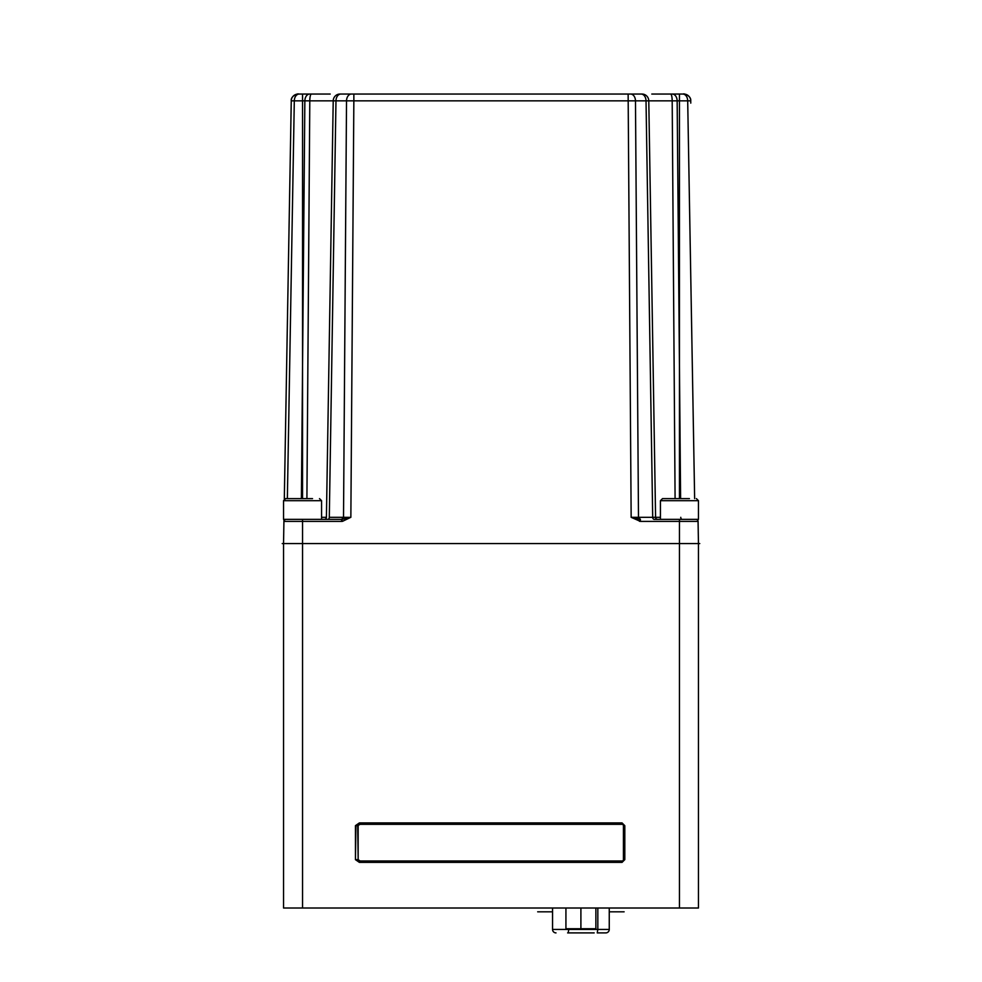 <?xml version="1.0" encoding="UTF-8"?>
<svg xmlns="http://www.w3.org/2000/svg" width="982" height="982" viewBox="0 0 982 982"><rect width="100%" height="100%" fill="white"/><g stroke="black" fill="none" stroke-linecap="round" stroke-linejoin="round"><path stroke-width="1.47" d="M282.227 543.562L283.54 543.562L283.54 908.006L698.46 908.006L698.46 543.562L283.54 543.562L283.921 521.393A2.074 2.074 0 0 1 285.995 519.355A2.074 2.074 0 0 0 283.921 521.393A2.074 2.074 0 0 1 285.161 519.527L285.639 519.355M698.46 699.159L698.46 664.581L698.46 699.159M283.54 664.581L283.54 699.159L283.54 664.581M622.048 862.38L624.122 859.606L624.122 825.69L622.048 823.616L624.122 825.69L624.122 859.606L622.048 861.693L359.375 861.693L357.681 859.631L355.926 859.655L359.375 862.38L622.048 862.38L624.81 859.618L624.81 825.69L622.048 822.916L359.375 822.916L355.926 825.653L355.447 859.655L355.447 825.653L359.375 822.916M359.375 862.38L355.447 859.655M624.81 825.69L623.435 825.702A1.387 1.387 -124 0 0 622.048 824.315L360.124 824.315L357.681 825.678L360.124 823.628L622.048 823.628L622.048 824.315M623.435 825.702L623.435 859.606A1.387 1.387 -52.1 0 1 622.048 860.993L360.124 860.993L358.16 859.631L358.16 825.678M594.184 932.9L567.621 932.9M574.544 932.9L587.261 932.9M605.796 932.9A3.462 3.462 0 0 0 609.257 929.438A3.462 3.462 90 0 1 605.796 932.9L597.228 932.9L605.796 932.9A3.462 3.462 90 0 0 609.257 929.438L609.257 908.006M568.787 928.751L568.787 929.438L552.547 929.438A3.462 3.462 0 0 0 556.008 932.9A3.462 3.462 0 0 1 552.547 929.438L552.547 908.006M565.927 908.006L565.927 928.751L595.878 928.751L595.878 908.006M580.902 908.006L580.902 928.751M316.388 94.051L298.172 94.051A6.911 6.911 164.6 0 0 291.261 100.851L284.314 499.065M665.612 94.051L670.62 94.051M330.21 94.051L311.392 94.051A6.911 1.596 90 0 0 309.796 100.851L291.261 100.851C290.426 95.917 298.454 93.155 298.589 94.051M340.717 94.051L351.728 94.051M353.422 94.051L628.505 94.051M630.444 94.051L641.185 94.051M683.803 94.051L651.79 94.051M675.088 498.611L672.191 100.851A6.911 1.596 -90 0 0 670.608 94.051L672.265 94.051A6.911 4.885 90 0 1 677.15 100.851L648.783 100.851A6.911 6.727 90 0 0 642.056 94.051L339.944 94.051A6.911 6.727 -90 0 0 333.217 100.851L309.796 100.851L306.912 498.611M683.079 94.051L672.105 94.051M301.4 498.611L304.85 100.851A6.911 4.885 -90 0 1 309.735 94.051L299.056 94.051M293.508 95.868L297.386 94.1M683.828 94.051A6.911 6.911 -143.1 0 1 690.739 100.851L690.776 103.11M698.079 521.344L698.46 543.562L698.055 521.123M283.958 519.355L283.921 521.393L284.817 519.723M342.485 521.344L341.613 519.355L343.516 517.318L350.684 517.379L342.485 521.344L341.613 521.393L341.613 519.355L302.554 519.355L324.379 519.355A2.074 2.038 90 0 0 326.417 517.318L321.568 517.318M630.579 94.051A6.911 4.885 90 0 1 635.477 100.851L353.851 100.851L350.856 517.318L342.264 519.331M640.387 521.393L631.156 517.318L640.387 519.355L640.387 521.393L679.446 521.393L679.446 519.355L698.46 519.355L698.46 500.685L660.432 500.685L662.506 498.611L679.446 498.611L679.446 94.051L679.446 498.611L679.446 94.051L679.446 498.611L679.446 94.051L679.446 498.611L689.425 498.611M679.446 908.006L679.446 543.562L302.554 543.562L302.554 908.006M655.632 519.355L679.446 519.355L660.432 519.355L660.432 500.685M656.983 519.355L657.621 519.355A2.074 2.038 -90 0 1 655.583 517.33L652.699 517.318L655.583 517.318A2.074 2.038 -90 0 0 657.621 519.355L660.432 519.355M697.429 519.92A2.074 2.074 0 0 1 698.079 521.393A2.074 2.074 0 0 0 696.005 519.355A2.074 2.074 0 0 1 698.079 521.393A2.074 2.074 0 0 0 696.852 519.527L696.361 519.355M640.387 519.355L638.484 517.318L652.699 517.318L646.021 100.851L635.477 100.851L638.484 517.318L639.736 519.331L639.515 521.344M696.213 519.331L696.005 519.355A2.074 2.074 0 0 1 698.079 521.393L679.446 521.393L679.446 543.562L699.773 543.562M283.54 543.562L302.554 543.562L302.554 521.393L283.921 521.393L284.792 519.748M340.791 519.355L335.488 519.355M284.571 519.92A2.074 2.074 0 0 0 283.921 521.393A2.074 2.074 0 0 1 284.571 519.92M324.968 519.355L321.568 519.355L321.568 500.685L283.54 500.685L283.54 519.355L302.554 519.355L302.554 521.393L341.613 521.393M312.534 498.611L285.615 498.611L283.54 500.685M297.558 498.611L292.575 498.611M674.462 498.611L669.466 498.611M624.122 911.812L609.257 911.812M552.547 911.812L537.682 911.812M302.554 498.611L302.554 94.051M679.446 498.611L679.446 94.051M360.124 824.315L359.375 823.616L622.048 823.616L622.048 822.916M623.435 859.606L624.81 859.618M358.16 859.631L357.681 825.678L355.447 825.653M622.048 860.993L622.048 861.68L360.124 861.68L360.124 860.993M597.228 932.9L597.829 929.438L609.257 929.438M568.185 932.9L568.787 929.438L597.829 929.438L597.829 908.006M299.191 94.051A6.911 4.885 90 0 0 294.305 100.851L287.358 498.611M340.864 94.051A6.911 4.885 90 0 0 335.979 100.851L333.217 100.851L326.417 517.318M353.851 100.851L335.979 100.851L329.301 517.318A2.074 1.473 -90 0 1 327.841 519.355A2.074 1.473 -90 0 0 328.823 518.815M329.301 517.318L343.516 517.318L346.523 100.851A6.911 4.885 -90 0 1 351.421 94.051M353.864 94.051L353.864 100.851M638.484 517.318L631.156 517.318L628.136 94.051M660.432 517.318L655.583 517.318L648.783 100.851L646.021 100.851A6.911 4.885 -90 0 0 641.136 94.051M683.546 94.051C682.699 93.167 691.402 95.352 690.739 100.851L677.15 100.851L680.6 498.611M694.642 498.611L687.695 100.851A6.911 4.885 -90 0 0 682.809 94.051M680.759 517.318A2.074 1.473 -90 0 0 682.22 519.355M654.945 519.355L654.159 519.355A2.074 1.473 90 0 1 652.699 517.318M343.516 517.318L342.399 517.318M327.841 519.355L326.319 519.355M321.568 500.685L319.494 498.611M698.46 500.685L696.385 498.611"/></g></svg>
